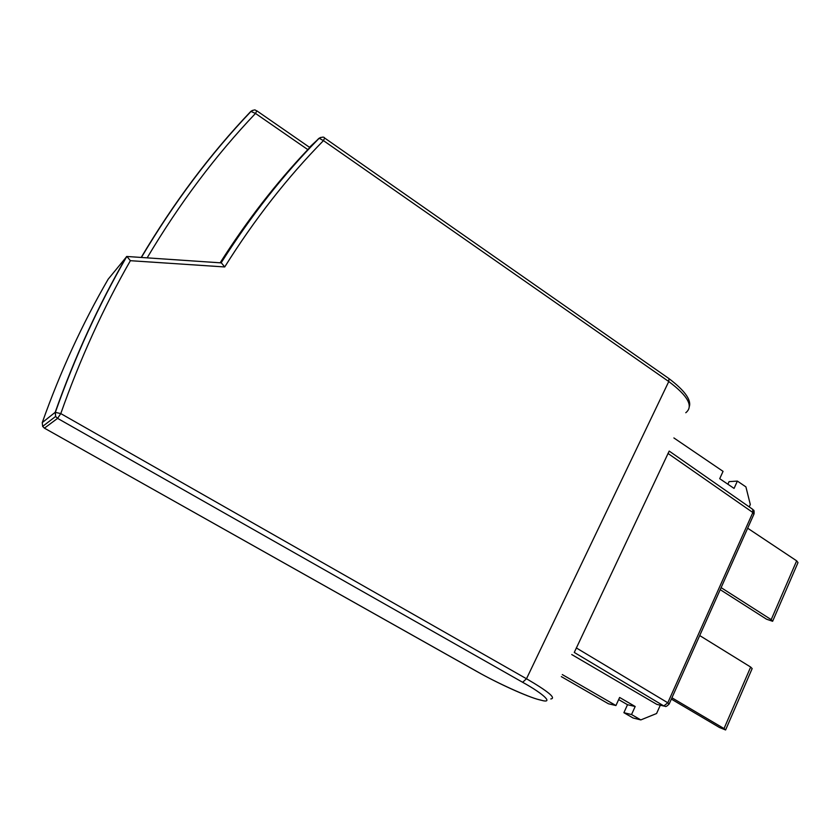 <?xml version="1.0" encoding="UTF-8"?>
<svg xmlns="http://www.w3.org/2000/svg" width="840" height="840" viewBox="0 0 840 840"><rect width="100%" height="100%" fill="white"/><g stroke="black" fill="none" stroke-linecap="round" stroke-linejoin="round"><path stroke-width="1.26" d="M42.231 422.678L42.252 422.615C60.354 371.595 82.32 323.799 108.161 279.206L126.798 256.473L220.994 262.868M220.133 262.815C246.771 220.899 275.993 183.162 307.818 149.615L309.76 147.494L256.861 110.849L255.497 113.431C215.502 155.505 179.372 203.658 147.126 257.88M576.293 647.913L667.8 702.786L752.85 512.526L752.682 509.324L669.197 451.08L574.276 652.438L663.821 705.936L656.827 704.382L664.125 706.094M126.798 256.473C98.847 304.773 75.033 356.717 55.377 412.272L55.619 416.451L42.651 426.394L44.447 428.138L57.572 418.362L55.619 416.451L55.178 412.325L60.785 413.595L57.572 418.362L522.638 682.29C545.045 694.701 554.043 704.088 540.666 700.077L539.406 699.751C529.379 697.651 496.136 682.574 477.152 671.611L44.404 428.148L42.651 426.394L42.252 422.615L55.178 412.325C74.823 356.769 98.616 304.846 126.546 256.557L126.745 256.567M685.787 412.734C693.703 406.361 688.034 395.966 668.766 381.538L526.491 678.751L60.785 413.595C79.989 359.142 103.194 308.175 130.379 260.694L126.977 256.526M130.379 260.694L224.71 266.952L221.393 262.909M224.71 266.952C254.405 219.555 287.312 177.45 323.453 140.627L319.179 138.264L309.467 147.284M660.293 705.243L656.575 713.517L640.815 719.912L633.098 718L623.889 712.688L627.512 704.718L618.65 699.583M749.217 506.909L750.299 504.494L745.909 486.885L737.384 481.089L729.057 481.635L727.881 484.218M307.818 149.615L255.497 113.431L250.824 111.405C210.326 153.909 173.775 202.597 141.183 257.481M562.286 674.573L615.93 705.537L608.412 703.763L561.32 676.62M747.663 528.213L796.656 560.837L771.204 619.637L772.622 621.285L766.5 619.185L720.216 589.649M771.204 619.637L721.119 587.633M699.72 635.565L750.666 667.054L724.028 728.574L725.602 729.971L719.481 727.503L671.349 699.09M724.028 728.574L671.926 697.778M737.384 481.089L734.066 488.407L719.712 478.695L723.062 471.366L673.89 437.945M627.512 704.718L635.176 706.503L619.626 697.462L615.93 705.537M623.889 712.688L631.533 714.546L635.176 706.503M631.533 714.546L640.815 719.912M772.622 621.285L798 562.611L796.656 560.837M725.602 729.971L752.157 668.587L750.666 667.054M656.827 704.382L571.736 654.538M540.865 700.182L539.406 699.751M220.93 262.868C250.425 216.248 283.028 174.783 318.759 138.474L320.659 137.424M522.638 682.29L526.491 678.751C548.289 691.477 556.385 698.219 550.788 698.953M542.251 700.508L540.666 700.077M324.608 138.002L323.453 140.627L668.766 381.538L668.955 378.588L324.608 138.002C324.051 136.773 322.245 136.857 319.179 138.264C283.364 174.626 250.677 216.164 221.13 262.847M669.218 703.857L753.869 514.301L752.85 512.526L667.968 453.421M250.898 111.321L252.567 110.355M667.8 702.786L669.113 704.088C666.95 706.167 665.679 706.923 665.27 706.346L663.821 705.936L667.8 702.786M539.626 699.867C526.942 696.686 497.983 683.424 476.973 671.549L44.404 428.148M668.955 378.588C684.359 390.285 691.183 399.504 689.43 406.245M256.861 110.849C254.793 110.481 256.221 108.801 251.276 111.153C210.662 153.731 174.027 202.514 141.372 257.491M754.068 513.86C754.373 508.526 753.312 510.846 752.682 509.324"/></g></svg>
